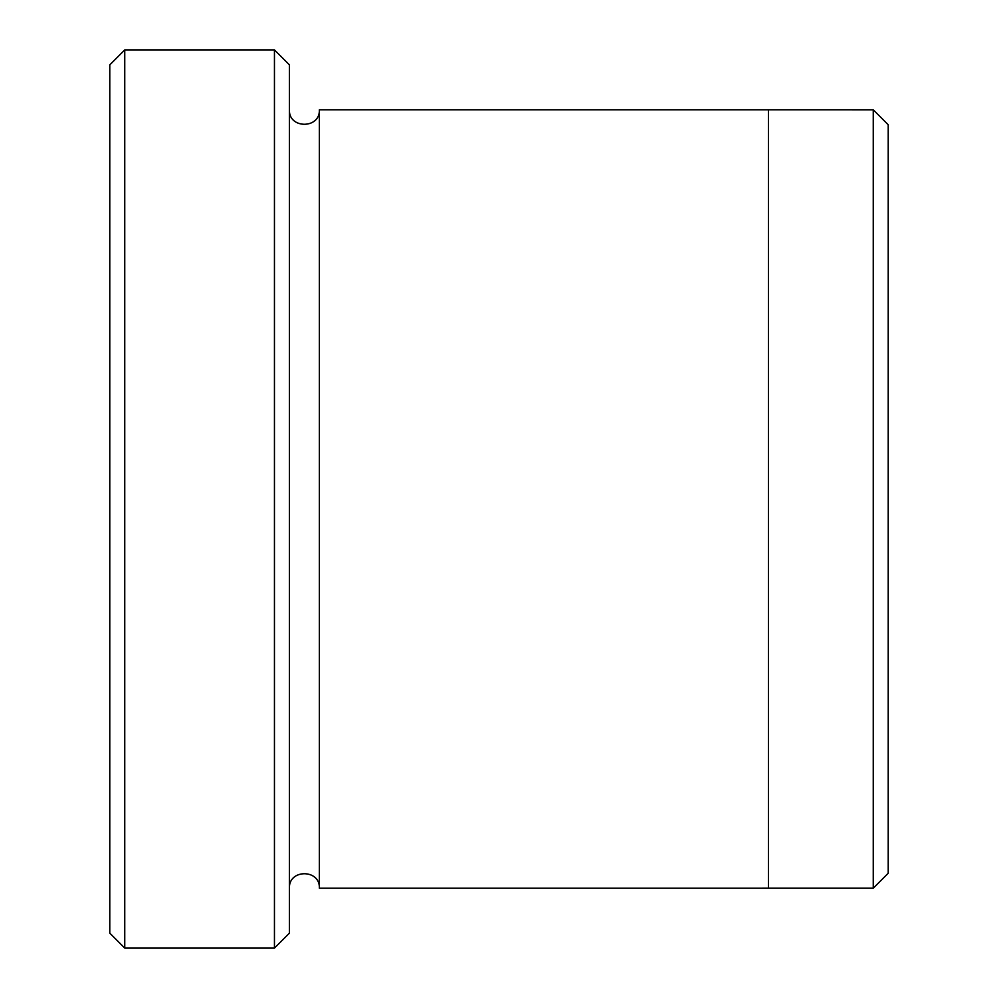 <?xml version="1.0" encoding="UTF-8"?>
<svg xmlns="http://www.w3.org/2000/svg" width="998" height="998" viewBox="0 0 998 998"><rect width="100%" height="100%" fill="white"/><g stroke="black" fill="none" stroke-linecap="round" stroke-linejoin="round"><path stroke-width="1.5" d="M124.75 948.1L109.78 933.13L109.78 64.87L124.75 49.9L274.45 49.9L274.45 948.1L124.75 948.1L124.75 49.9M274.45 49.9L289.42 64.87L289.42 933.13L274.45 948.1M768.46 888.22L768.46 109.78L873.25 109.792L873.25 888.208L319.36 888.22L319.36 109.78L768.46 109.78M873.25 109.792L888.22 124.762L888.22 873.238L873.25 888.208M289.42 888.22C288.497 868.909 320.283 868.909 319.36 888.22M319.36 109.78C320.283 129.091 288.497 129.091 289.42 109.78"/></g></svg>
